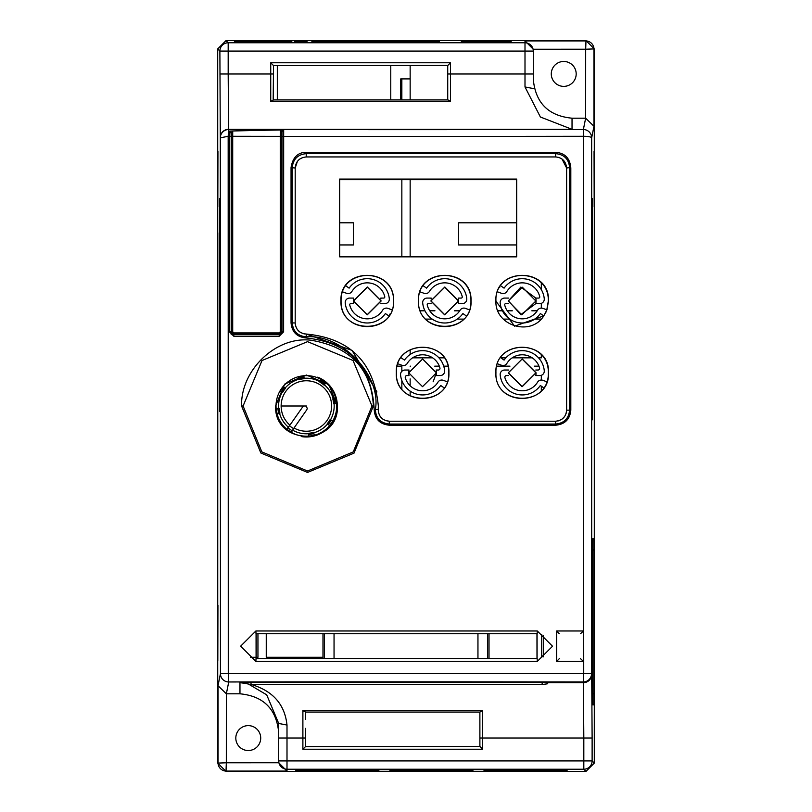 <?xml version="1.0" encoding="UTF-8"?>
<svg xmlns="http://www.w3.org/2000/svg" width="812" height="812" viewBox="0 0 812 812"><rect width="100%" height="100%" fill="white"/><g stroke="black" fill="none" stroke-linecap="round" stroke-linejoin="round"><path stroke-width="1.22" d="M572.034 118.197C548.486 115.913 535.575 102.992 533.291 79.444L533.291 49.248L524.999 40.915L585.675 40.915A8.303 8.303 45 0 1 593.978 49.217L593.978 126.286L585.645 118.197L572.034 118.197L572.034 129.321L228.598 129.321L228.182 73.993L270.731 73.993L270.731 62.778L273.502 65.549L273.187 99.937L448.041 99.937L450.498 101.358L450.498 73.993L533.291 73.993M576.185 73.922A12.454 12.454 0 0 0 563.741 61.468A12.454 12.454 0 0 0 551.287 73.922A12.454 12.454 0 0 0 563.741 86.376A12.454 12.454 0 0 0 576.185 73.922M533.291 51.075L524.999 51.075L524.999 42.772A8.303 8.303 -0 0 1 533.291 51.075L533.291 49.248L585.675 49.217L585.99 40.6L594.293 48.903L594.293 763.097L592.121 760.925A8.303 8.303 135 0 1 583.818 769.228L287.001 769.228L287.001 771.085L226.325 771.085A8.303 8.303 -135 0 1 218.022 762.783L218.022 685.714L226.355 693.803L239.966 693.803C263.514 696.087 276.425 709.008 278.709 732.556L278.709 732.637M270.731 62.778L450.498 62.778L447.727 65.549L447.727 92.761M447.727 65.376L273.502 65.549M267.838 130.113L267.645 129.575L245.488 129.615L242.727 130.651L229.39 131.097L229.349 331.793L231.105 331.834L233.876 334.605L233.785 336.229L279.226 336.229L283.621 331.793L283.672 129.91L282.028 131.656L282.028 137.177L281.399 137.177M265.605 129.575A3122.15 81.728 180 0 1 228.619 129.524L228.172 136.294A3130.26 81.941 180 0 0 229.349 136.294L231.105 136.589L231.105 133.3L231.105 136.589L231.105 133.3L229.39 131.097M283.672 129.91L280.505 129.971M277.034 129.981L267.645 129.575A3122.14 81.728 180 0 0 583.371 129.524L583.726 673.666A3200.671 83.778 180 0 0 228.273 673.666L228.74 681.968A8.303 8.303 -168.7 0 1 220.438 673.666L228.273 673.666L228.172 136.294L220.336 137.827A8.303 8.303 -11.3 0 1 228.619 129.524L228.598 129.321A8.303 8.303 168.7 0 0 220.296 137.624L219.879 51.075A8.303 8.303 -45 0 1 228.182 42.772L524.999 42.772L524.999 40.915M245.488 129.615L245.133 130.58M229.349 331.793L233.815 336.229M279.196 336.229L279.257 334.605L233.876 334.605L231.156 332.372M282.028 135.107L282.028 331.834L279.257 334.605L233.876 334.605M282.028 331.834L283.621 331.793M251.03 682.496L251.03 684.567L245.498 683.471L245.498 682.638L251.03 682.496L542.152 682.496L547.684 682.638L547.684 683.765L542.152 684.577L542.152 682.496M245.498 683.257L239.966 682.679L245.498 683.42L245.498 682.638M547.684 682.679L583.402 682.679L583.818 738.006L482.653 738.006L482.653 710.642L479.882 712.063L479.892 746.451L305.657 746.624M305.657 728.334L305.657 746.451L302.886 749.222L302.886 738.006L287.001 738.006L287.001 725.045C284.799 704.471 272.974 690.982 251.527 684.577L542.152 684.577M305.657 719.371L305.657 712.063L302.886 710.642L302.886 738.006L305.657 738.006M479.882 712.063L305.342 712.063L305.657 716.823M479.892 738.006L482.653 738.006L482.653 749.222L479.892 746.451M217.819 232.77L217.707 763.097L226.325 762.783L226.355 693.803L228.73 681.968A3192.368 83.565 -0 0 1 583.26 681.968L583.402 682.679A8.303 8.303 -11.3 0 0 591.704 674.376L592.121 738.006L583.818 738.006L583.818 760.925L592.121 760.925L592.121 738.006M594.181 605.244L594.181 660.592L594.059 605.244M594.181 151.408L594.181 206.755L594.059 151.408M592.384 693.803L592.435 538.833L593.775 538.833L593.826 549.897L593.775 704.867L592.435 704.867L592.384 693.803L593.826 693.803M592.384 334.27C592.354 344.978 592.324 344.978 592.293 334.27L592.334 198.453L592.384 334.27C592.354 344.978 592.324 344.978 592.293 334.27L592.384 334.27M592.293 357.077C592.324 346.379 592.354 346.379 592.384 357.077L592.334 419.834L592.293 357.077C592.324 346.379 592.354 346.379 592.384 357.077L592.293 357.077M592.151 310.072L592.192 198.453L592.232 310.072C592.202 320.781 592.181 320.781 592.151 310.072L592.232 310.072C592.202 320.781 592.181 320.781 592.151 310.072M592.151 344.359C592.181 333.651 592.202 333.651 592.232 344.359L592.192 419.834L592.151 344.359C592.181 333.651 592.202 333.651 592.232 344.359L592.151 344.359M591.999 308.428C592.029 297.72 592.06 297.72 592.09 308.428L592.049 419.834L591.999 308.428C592.029 297.72 592.06 297.72 592.09 308.428L591.999 308.428M592.019 280.221L592.049 198.453L592.049 282.332M591.857 260.733L591.897 198.453L591.948 260.733M591.948 283.378L591.897 419.834L591.857 283.378C591.887 272.67 591.918 272.67 591.948 283.378L591.857 283.378C591.887 272.67 591.918 272.67 591.948 283.378M278.709 760.925L278.709 762.752L278.709 760.925L287.001 760.925L287.001 769.228A8.303 8.303 180 0 1 278.709 760.925L278.709 738.006L287.001 738.006L287.001 760.925L583.818 760.925L583.818 769.228L585.99 771.4L489.017 771.37M585.99 771.4L594.293 763.097M322.983 771.288L489.017 771.288M322.983 771.37L226.01 771.4L226.325 762.783L278.709 762.752L287.001 771.085M467.438 771.126L389.953 771.096L467.438 771.024M295.862 771.096L378.879 771.055L295.862 771.096M484.033 771.096L567.06 771.055L484.033 771.096M467.438 770.974L389.953 770.943L467.438 770.872M295.862 770.943L378.879 770.903L295.862 770.943M484.033 770.943L567.06 770.903L484.033 770.943M467.438 770.821L389.953 770.791L467.438 770.72M295.862 770.791L378.879 770.74L295.862 770.791M484.033 770.791L567.06 770.74L484.033 770.791M467.438 770.659L389.953 770.639L467.438 770.558M295.862 770.639L378.879 770.588L295.862 770.639M484.033 770.639L567.06 770.588L484.033 770.639M464.261 770.405L407.127 770.405M412.567 770.405L415.145 770.405M420.586 770.405L447.808 770.405M375.347 770.415L323.288 770.405M335.742 770.405L367.907 770.405M484.033 770.476L567.06 770.436L484.033 770.476M464.332 770.253L472.97 770.283L464.332 770.355M447.727 770.355L422.159 770.355L422.159 769.248L405.553 769.248L405.553 770.355L389.953 770.324L405.553 770.253M422.159 770.253L447.727 770.253M376.524 770.355L376.524 769.248L364.771 769.248L364.771 770.355L378.605 770.355L323.288 770.253M376.524 769.248L378.605 769.248L378.605 770.273M335.742 770.253L364.771 770.253M484.033 770.324L567.06 770.283L484.033 770.324M464.332 770.101L472.97 770.131L464.332 770.202M447.727 770.202L422.159 770.202M405.553 770.202L389.953 770.172L405.553 770.101M422.159 770.101L447.727 770.101M323.288 770.202L295.862 770.172L323.288 770.101M364.771 770.202L335.742 770.202M335.742 770.101L364.771 770.101M484.033 770.172L567.06 770.131L484.033 770.172M464.332 769.949L472.97 769.979L464.332 770.05M447.727 770.05L422.159 770.05M405.553 770.05L389.953 770.02L405.553 769.949M422.159 769.949L447.727 769.949M323.288 770.05L295.862 770.02L323.288 769.949M364.771 770.05L335.742 770.05M335.742 769.949L364.771 769.949M484.033 770.02L567.06 769.979L484.033 770.02M464.332 769.796L472.97 769.827L464.332 769.898M447.727 769.898L422.159 769.898M405.553 769.898L389.953 769.867L405.553 769.796M422.159 769.796L447.727 769.796M323.288 769.898L295.862 769.867L323.288 769.796M364.771 769.898L335.742 769.898M335.742 769.796L364.771 769.796M484.033 769.867L567.06 769.827L484.033 769.867M464.332 769.299L447.727 769.299L447.727 770.405L464.332 770.405L464.332 769.299M333.661 769.248L335.742 769.248L335.742 770.355L333.661 770.355L333.661 769.248M333.661 769.309L325.358 769.309M325.358 770.355L323.288 770.355L323.288 769.248L325.358 769.248L325.358 770.415L325.703 769.319M323.288 769.37L316.731 769.4L323.288 769.532M335.742 769.532L364.771 769.532M378.605 769.532L405.553 769.532M422.159 769.532L447.727 769.532M464.332 769.532L468.818 769.502L464.332 769.37M447.727 769.37L422.159 769.37M405.553 769.37L378.605 769.37M364.771 769.37L335.742 769.37M217.707 763.097L226.01 771.4M217.738 232.77L217.707 48.903L219.879 51.075L228.182 51.075L228.182 73.993L219.879 73.993M217.819 605.244L217.819 660.592L217.941 605.244M217.819 151.408L217.819 206.755L217.941 151.408M220.052 411.532L220.052 283.378C220.082 272.67 220.113 272.67 220.143 283.378L220.052 283.378C220.082 272.67 220.113 272.67 220.143 283.378L220.143 411.532M220.143 260.733L220.103 198.453L220.052 260.733M220.001 274.03L219.95 198.453L219.95 282.332M219.981 280.221L219.91 274.03M220.001 411.532L219.91 308.428C219.94 297.72 219.971 297.72 220.001 308.428C219.971 297.72 219.94 297.72 219.91 308.428L219.91 411.532M219.849 411.532L219.768 344.359C219.798 333.651 219.819 333.651 219.849 344.359C219.819 333.651 219.798 333.651 219.768 344.359L219.768 411.532M219.849 314.66L219.808 318.375M219.849 310.072L219.808 198.453L219.768 310.072M219.707 411.532L219.616 357.077C219.646 346.379 219.676 346.379 219.707 357.077C219.676 346.379 219.646 346.379 219.616 357.077L219.616 411.532M219.707 334.27L219.616 206.755L219.666 342.573M219.676 342.228L219.616 334.27M533.291 88.538L524.999 86.955L524.999 51.075L228.182 51.075L228.182 42.772L226.01 40.6L585.99 40.6M226.01 40.6L217.707 48.903M524.999 86.955L540.386 117.009L572.034 129.321M273.502 73.993L270.731 73.993L270.731 101.358L273.502 99.937M511.154 41.077L466.88 40.935C459.744 40.915 459.744 40.894 466.88 40.874L511.154 40.874M433.669 41.077L311.909 41.047L433.669 40.874M284.241 41.077L239.966 40.935C232.821 40.915 232.821 40.894 239.966 40.874L284.241 40.874M511.154 41.219L461.348 41.199L511.154 41.118M439.211 41.148L311.909 41.199L439.211 41.199M284.241 41.219L234.424 41.199L284.241 41.118M511.154 41.371L461.348 41.341L511.154 41.27M439.211 41.3L311.909 41.341L439.211 41.341M284.241 41.371L234.424 41.341L284.241 41.27M511.154 41.513L461.348 41.483L511.154 41.412M439.211 41.442L311.909 41.442L439.211 41.483M284.241 41.513L234.424 41.483L284.241 41.412M511.154 41.656L461.348 41.625L511.154 41.554M426.807 41.554L432.177 41.656M325.693 41.656L311.909 41.625L325.693 41.554L325.693 42.731L330.88 42.752L337.802 42.731L337.802 41.625L337.457 42.731M337.802 42.671L338.147 41.564L325.693 41.564L338.147 41.554L340.908 41.554L340.908 42.671L351.291 42.671M367.866 41.656L340.908 41.564L370.972 41.554M377.215 41.554L383.091 41.554L383.091 42.671L393.465 42.671M415.571 41.656L383.091 41.564L420.951 41.554M383.091 41.656L380.32 41.656M340.908 41.656L338.147 41.656M291.823 41.615L234.424 41.585L289.742 41.554L291.823 41.615L291.823 42.731L287.671 42.752L287.671 41.554M511.154 41.798L461.348 41.777L511.154 41.696M432.177 41.696L439.211 41.727L432.177 41.798M325.693 41.798L311.909 41.777L325.693 41.696M338.147 41.696L340.908 41.696M353.362 41.696L367.866 41.696M380.32 41.696L383.091 41.696M395.535 41.696L415.571 41.696M415.571 41.798L395.535 41.798M383.091 41.798L380.32 41.798M367.866 41.798L353.362 41.798M340.908 41.798L338.147 41.798M287.671 41.798L234.424 41.777L287.671 41.706M511.154 42.092L461.348 41.879L511.154 41.848M439.211 41.879L432.177 41.95L439.211 41.919M317.441 41.848L325.693 41.848M338.147 41.848L340.908 41.848M353.362 41.848L367.866 41.848M380.32 41.848L383.091 41.848M395.535 41.848L415.571 41.848M432.177 41.848L433.669 41.848M415.571 41.95L395.535 41.95L415.571 41.991M383.091 41.95L380.32 41.95L383.091 41.991M367.866 41.95L353.362 41.95L367.866 41.991M340.908 41.95L338.147 41.95L340.908 41.991M287.671 42.001L239.966 41.95L287.671 41.94M287.671 41.848L234.424 41.879L287.671 42.082M433.669 42.092L432.177 42.092M317.441 42.092L325.693 42.092M415.571 42.092L395.535 42.092M383.091 42.092L380.32 42.092M367.866 42.092L353.362 42.092M340.908 42.092L338.147 42.092M466.88 41.077L466.88 40.976C459.744 40.915 459.744 40.894 466.88 40.874M239.966 41.077L239.966 40.976C232.821 40.915 232.821 40.894 239.966 40.874M415.571 42.701L432.177 42.701L432.177 41.595L415.571 41.595L415.571 42.701M395.535 41.554L395.535 42.752L393.465 42.752L393.465 41.645M367.866 41.585L371.328 41.554L367.866 41.585L368.212 42.691M371.328 41.554L376.859 41.554L368.212 41.625L368.212 42.731L379.975 42.731L379.975 41.625L379.63 42.731M380.32 41.574L376.859 41.564L380.32 41.574L379.975 42.681M353.362 41.554L353.362 42.752L351.291 42.752L351.291 41.645M304.967 42.671L294.583 42.671L294.583 41.554L307.037 41.554L307.037 42.752L304.967 42.752L304.967 41.564L294.583 41.564M415.571 42.468L395.535 42.468M383.091 42.468L380.32 42.468M367.866 42.468L353.362 42.468M340.908 42.468L338.147 42.468M325.693 42.468L307.037 42.468M294.583 42.468L291.823 42.468M287.671 42.478L284.576 42.498L287.671 42.63M291.823 42.63L294.583 42.63M307.037 42.63L325.693 42.63M338.147 42.63L340.908 42.63M353.362 42.63L367.866 42.63M380.32 42.63L383.091 42.63M395.535 42.63L415.571 42.63M432.177 42.63L436.663 42.6L432.177 42.468M415.571 41.595L432.177 41.595M431.345 41.595L416.404 41.595L431.345 41.595M429.274 41.595L418.484 41.625L429.274 41.595M427.193 41.585L420.555 41.585L427.193 41.595M425.123 41.574L422.636 41.574L425.123 41.564M424.29 41.635L423.458 41.635L424.29 41.605M378.24 41.574L379.975 41.625M377.55 41.564L378.24 41.625L378.24 42.742M376.859 41.564L376.859 42.742M370.637 41.564L374.789 41.595L371.328 41.605L371.328 42.742M379.63 41.625L377.55 41.625M374.444 41.645L374.444 42.752M373.743 41.645L373.743 42.752M369.937 41.635L369.937 42.742M368.212 41.585L368.557 42.731M368.557 41.605L370.637 41.595M327.764 41.615L328.464 41.625L327.764 41.615M336.067 41.635L336.067 42.742M334.686 41.635L334.686 42.742M332.26 41.645L332.26 42.752M330.88 41.645L330.88 42.752M328.809 41.635L328.809 42.742M327.419 41.635L327.419 42.742M326.038 41.625L326.038 42.731M307.037 41.645L304.967 41.645M289.742 41.645L289.742 42.752M255.881 630.985L240.646 646.159L255.881 661.425L537.28 661.425L552.515 646.24L537.29 630.985L255.881 630.985L256.013 633.746M241.58 405.99L260.855 453.005L307.525 472.442L354.012 453.147L373.408 405.99C371.307 369.095 350.662 347.191 311.493 340.299C276.75 335.539 240.585 369.744 241.58 405.99L243.103 406L262.022 360.508L307.535 341.649L353.058 360.487L371.987 406L353.24 451.919L307.515 471.011L261.84 451.888L243.103 406M555.702 425.214C564.888 424.321 569.933 419.296 570.816 410.161L570.816 168.003C569.994 158.289 564.959 153.062 555.702 152.321L306.165 152.321C297.74 152.412 292.706 157.498 291.051 167.587L291.051 322.892C291.944 332.067 296.989 337.102 306.175 337.975C349.079 342.532 371.754 366.334 374.2 409.38C374.728 418.931 379.752 424.209 389.273 425.204L555.702 425.214L555.682 424.037C564.127 423.204 568.765 418.566 569.588 410.131L569.588 167.587L570.816 168.003M537.108 658.654L256.084 658.654L256.064 633.756L537.067 633.756L537.097 658.654L256.095 658.654M256.013 658.654L255.881 661.425M583.432 661.425L583.432 630.985L556.667 630.985L556.667 661.425L583.432 661.425L580.509 658.654M583.432 630.985L580.509 633.746M556.667 661.425L559.306 658.654M556.667 630.985L559.306 633.746M301.749 436.643A30.998 30.998 0 0 0 317.746 377.164M378.24 409.593L378.331 406C374.038 362.233 350.023 338.259 306.276 334.047L306.195 336.828C341.984 333.712 381.599 375.702 375.377 409.441C375.834 418.21 380.463 423.082 389.273 424.037L555.682 424.037L555.55 421.225L389.293 421.225C382.31 420.484 378.625 416.607 378.24 409.593L374.2 409.38M306.175 337.975L306.195 336.828C297.71 335.985 293.071 331.347 292.259 322.902L292.259 167.597C293.081 159.162 297.72 154.524 306.175 153.661L306.266 156.939L555.55 156.939C562.198 157.518 565.893 161.202 566.624 168.013L569.588 167.587C568.816 159.101 564.178 154.463 555.682 153.661L306.175 153.661L306.165 152.321M376.941 391.952L352.012 350.378L306.276 334.047C299.547 333.397 295.852 329.713 295.192 322.983L295.192 168.013L291.051 167.587M297.395 161.385L295.192 168.013C295.852 161.284 299.547 157.589 306.266 156.939L555.55 156.939L555.702 152.321M561.985 159.01L566.624 168.013L566.624 410.151C566.015 416.83 562.32 420.525 555.55 421.225M304.632 333.925L303.089 333.59M299.76 331.935L297.314 329.499M295.741 326.414L295.314 324.648M378.29 408.406L378.321 407.208M570.816 410.161L566.624 410.151L566.086 413.552M564.523 416.627L562.107 419.063M559.032 420.657L558.199 420.9M556.108 156.96L558.961 157.477M299.892 158.959L302.967 157.447M545.735 421.225L389.293 421.215L385.751 420.636M382.594 418.972L380.148 416.394M378.636 413.166L378.311 411.522M548.516 372.789C549.957 406.842 494.315 406.619 495.939 372.799C494.488 338.736 550.16 338.99 548.516 372.789M471.031 300.846C472.665 334.615 417.043 334.95 418.454 300.846C416.82 267.077 472.269 266.661 471.031 300.846M393.546 300.846C395.2 334.605 339.568 334.97 340.969 300.846C339.325 267.097 394.764 266.64 393.546 300.846M448.894 372.789C450.477 406.71 394.733 406.721 396.317 372.789C394.622 339.03 450.345 338.695 448.894 372.789M339.589 179.076L516.696 179.076L516.696 256.562L339.589 256.562L339.589 179.076M546.029 312.001L545.156 313.696M543.756 315.939C530.612 337.031 494.518 325.5 495.939 300.846C494.305 267.067 549.785 266.681 548.516 300.846L546.933 309.839L543.756 315.939L540.366 313.544A22.137 22.137 0 0 1 500.182 302.917A4.425 4.425 0 0 1 504.597 298.075L508.566 298.075M447.27 381.772L443.25 380.31A4.425 4.425 0 0 0 437.962 382.158A17.986 17.986 0 0 1 405.289 377.671A1.665 1.665 0 0 1 406.893 375.56L409.035 375.56M444.123 387.862L440.743 385.487A22.137 22.137 0 0 1 400.56 374.87A4.425 4.425 0 0 1 404.975 370.028L409.045 370.028M408.943 370.587A13.834 13.834 0 0 0 408.771 372.617M408.781 373.307A13.834 13.834 0 0 0 408.862 374.393M436.257 375.063A13.834 13.834 0 0 0 436.44 372.789L422.636 358.955L408.771 372.789M433.111 381.802L436.44 372.789A13.834 13.834 0 0 0 436.166 370.028L438.318 370.028A1.665 1.665 0 0 0 439.921 367.917A17.986 17.986 0 0 0 407.248 363.421A4.425 4.425 0 0 1 401.96 365.278L397.931 363.806M436.166 375.56L440.236 375.56A4.425 4.425 0 0 0 444.641 370.719A22.137 22.137 0 0 0 404.467 360.092L401.108 357.737M508.525 375.56L506.515 375.56A1.665 1.665 0 0 0 504.912 377.671A17.986 17.986 0 0 0 537.585 382.158A4.425 4.425 0 0 1 542.873 380.31L546.77 381.731M543.654 387.791L540.366 385.487A22.137 22.137 0 0 1 500.182 374.87A4.425 4.425 0 0 1 504.597 370.028L508.545 370.028M536.062 372.789L522.217 358.955L508.393 372.799L522.228 386.624L536.062 372.789M500.689 357.716L504.09 360.092A22.137 22.137 0 0 1 544.263 370.719A4.425 4.425 0 0 1 539.858 375.56L535.788 375.56A13.834 13.834 0 0 0 536.042 373.51M497.523 363.796L501.583 365.278A4.425 4.425 0 0 0 506.871 363.421A17.986 17.986 0 0 1 539.544 367.917A1.665 1.665 0 0 1 537.94 370.028L535.788 370.028M431.121 303.607L428.31 303.607A1.106 1.106 0 0 0 427.234 304.967A17.986 17.986 0 0 0 460.099 310.214A4.425 4.425 0 0 1 465.388 308.357L469.417 309.819M466.281 315.919L462.881 313.544A22.137 22.137 0 0 1 422.697 302.917A4.425 4.425 0 0 1 427.112 298.075L431.182 298.075A13.834 13.834 0 0 0 431.05 298.887M423.296 285.824L426.604 288.148A22.137 22.137 0 0 1 466.778 298.765A4.425 4.425 0 0 1 462.373 303.607L458.303 303.607A13.834 13.834 0 0 0 458.577 300.846L444.834 287.001L430.908 300.846L444.692 314.68L458.577 300.846A13.834 13.834 0 0 0 458.303 298.075L461.175 298.075A1.106 1.106 0 0 0 462.251 296.715A17.986 17.986 0 0 0 429.386 291.478A4.425 4.425 0 0 1 424.097 293.325L420.078 291.863M390.034 313.97A26.288 26.288 0 0 1 389.709 314.508M388.796 315.919L385.395 313.544A22.137 22.137 0 0 1 345.222 302.917A4.425 4.425 0 0 1 349.627 298.075L353.697 298.075A13.834 13.834 0 0 0 353.697 303.607L350.825 303.607A1.106 1.106 0 0 0 349.749 304.967A17.986 17.986 0 0 0 382.614 310.214A4.425 4.425 0 0 1 387.903 308.357L391.963 309.829M353.423 300.846L367.217 314.68L381.092 300.846L367.339 287.001L353.423 300.846M380.95 298.857A13.834 13.834 0 0 0 380.818 298.075L383.69 298.075A1.106 1.106 0 0 0 384.766 296.715A17.986 17.986 0 0 0 351.9 291.478A4.425 4.425 0 0 1 346.612 293.325L342.694 291.904M345.882 285.875L349.119 288.148A22.137 22.137 0 0 1 389.303 298.765A4.425 4.425 0 0 1 384.888 303.607L380.879 303.607M508.505 303.607L505.795 303.607A1.106 1.106 0 0 0 504.719 304.967A17.986 17.986 0 0 0 537.585 310.214A4.425 4.425 0 0 1 542.873 308.357L546.933 309.839M536.032 301.77L536.062 300.846A13.834 13.834 0 0 0 535.788 298.075L520.868 287.072L508.393 300.846L520.837 314.609L535.788 303.607A13.834 13.834 0 0 0 536.062 300.846L536.032 299.912M536.001 299.577L535.95 299.07M535.788 298.075L538.66 298.075A1.106 1.106 0 0 0 539.736 296.715A17.986 17.986 0 0 0 506.871 291.478A4.425 4.425 0 0 1 501.583 293.325L497.523 291.853M499.502 287.631A26.288 26.288 0 0 1 499.887 286.991M500.699 285.773L504.09 288.148A22.137 22.137 0 0 1 544.263 298.765A4.425 4.425 0 0 1 539.858 303.607L535.788 303.607M278.709 732.556L278.709 723.462L278.709 738.006L278.709 723.462L287.001 725.045M248.695 684.201L266.712 694.839L278.709 723.462M260.713 738.078A12.454 12.454 0 0 0 248.259 725.623A12.454 12.454 0 0 0 235.815 738.078A12.454 12.454 0 0 0 248.259 750.532A12.454 12.454 0 0 0 260.713 738.078M464.332 770.405L447.727 770.405M448.559 770.405L463.5 770.405L448.559 770.405M450.64 770.405L461.429 770.375L450.64 770.405M452.71 770.415L459.359 770.415L452.71 770.405M454.791 770.426L457.278 770.426L454.791 770.436M455.613 770.365L456.445 770.365L455.613 770.395M325.703 770.426L326.394 770.426L326.394 769.319M326.394 770.426L327.439 770.436L327.439 769.329M327.439 770.436L328.819 770.436L328.819 769.329M328.819 770.436L330.2 770.436L330.2 769.329M330.2 770.436L331.59 770.436L331.59 769.329M331.59 770.436L332.626 770.426L332.626 769.319M332.626 770.426L333.316 770.426L333.316 769.319M366.841 770.355L366.841 769.248M371.683 770.436L371.683 769.329M407.634 770.355L422.159 770.355L405.553 770.355L407.634 770.355L407.634 769.248M409.705 770.426L409.705 769.319M412.476 770.355L412.476 769.248M415.247 770.355L415.247 769.248M418.007 770.426L418.007 769.319M420.088 770.355L420.088 769.248M508.251 301.019L521.801 314.823L535.879 301.019L522.339 287.215L508.251 301.019M231.197 334.676L231.197 136.589M430.867 301.019L444.631 314.823L458.506 301.019L444.753 287.215L430.867 301.019M353.494 301.019L367.257 314.823L381.132 301.019L367.369 287.215L353.494 301.019M408.761 372.84L422.524 386.674L436.399 372.84L422.636 359.026L408.761 372.84M508.251 372.84L522.004 386.674L535.879 372.84L522.126 359.026L508.251 372.84M256.206 658.654L256.206 633.756L536.965 633.756L536.996 658.654M543.685 315.888L514.615 326.17L495.817 301.019C494.762 267.097 549.186 266.854 548.323 301.019L546.811 309.788M495.817 372.84C494.772 338.878 549.166 338.634 548.323 372.84C549.359 406.812 494.995 407.086 495.817 372.84M418.434 301.019C417.388 267.097 471.792 266.843 470.94 301.019C471.975 334.94 417.612 335.204 418.434 301.019M341.06 301.019C340.015 267.097 394.399 266.843 393.566 301.019C394.602 334.94 340.248 335.214 341.06 301.019M396.327 372.84C395.292 338.878 449.665 338.624 448.833 372.84C449.858 406.822 395.515 407.086 396.327 372.84M339.68 256.856L339.68 179.675L516.533 179.675L516.544 256.856L339.68 256.856M275.562 406.03L284.636 384.127L306.408 375.042L328.89 384.644L337.467 406.03C338.807 446.092 274.405 446.326 275.562 406.03M322.983 633.756L322.983 658.654M277.318 65.549L277.318 99.937M266.255 633.756L266.255 657.273L320.435 657.273L320.435 658.654M250.522 657.273L257.952 657.273L257.952 633.756M401.849 256.562L401.849 179.675L401.849 256.562M401.849 388.928L401.849 380.493L401.849 388.928M401.849 371.317L401.849 366.151L401.849 371.317M353.423 222.803L339.68 222.803L353.423 222.803L353.423 244.94L353.423 222.803M339.68 244.94L353.423 244.94L339.68 244.94M458.577 222.803L516.544 222.803L458.577 222.803L458.577 244.94L516.544 244.94L458.577 244.94L458.577 222.803M537.199 310.803L531.83 310.803M512.321 310.803L507.246 310.803M502.455 310.803L497.898 310.803M459.724 310.803L454.436 310.803M434.948 310.803L429.761 310.803M424.97 310.803L420.413 310.803M543.431 656.847L543.431 635.552M397.2 366.151L401.849 366.151M390.775 99.937L390.775 65.549M410.151 65.549L410.151 99.937M400.742 99.937L400.742 78.906L410.151 78.906M538.559 357.848L541.32 357.848L541.32 354.996M541.076 319.106L534.743 319.106M509.713 319.106L503.318 319.106M463.652 319.106L457.257 319.106M432.228 319.106L425.833 319.106M410.151 349.718L410.151 354.489M412.587 357.848L432.613 357.848M438.937 357.848L444.134 357.848M500.882 357.848L505.896 357.848M512.21 357.848L532.236 357.848M541.32 308.093L541.32 303.363M541.32 289.64L541.32 283.185M410.151 179.675L410.151 256.562M410.466 366.151L410.151 366.76M410.151 378.879L410.151 385.771M410.151 391.1L410.151 395.941M541.32 390.704L541.32 386.167M541.32 380.036L541.32 375.306M434.745 366.151L439.322 366.151M443.728 366.151L447.97 366.151M496.792 366.151L509.977 366.151M534.367 366.151L538.945 366.151M489.017 658.654L489.017 633.756M322.983 657.273L320.435 657.273M283.134 658.654L283.134 657.273M334.047 658.654L334.047 633.756M477.953 633.756L477.953 658.654M541.736 634.69L541.736 657.71M401.849 78.906L401.849 99.937M487.636 658.654L487.636 633.756M324.364 633.756L324.364 658.654M280.282 129.95L281.399 131.108L281.399 331.286L281.399 136.568L280.252 136.365L280.282 129.95L232.729 130.976L231.664 132.366L231.664 331.286L234.424 334.047L278.638 334.047L281.399 331.286L280.252 331.255A1.665 1.654 121.6 0 1 278.597 332.92L278.638 334.047M234.384 334.047L234.363 332.92A1.665 1.665 114.6 0 1 232.709 331.255L231.664 331.286L234.384 334.047M232.729 130.976L232.709 136.294L280.252 136.365L280.252 331.255M276.019 406A30.359 30.359 0 0 0 306.378 436.359A30.359 30.359 0 0 0 336.736 406A30.359 30.359 0 0 0 306.378 375.641A30.359 30.359 0 0 0 276.019 406M286.849 429.061L289.508 425.732A348.104 1.827 -55 0 0 302.744 406.832L303.729 406L305.85 406L307.291 408.263L306.845 409.705L307.281 408.263L305.83 406L303.749 406L302.744 406.832A346.44 1.817 125 0 1 289.914 425.133L286.849 429.061A30.217 30.217 0 0 0 291.386 432.228L294.025 428.005A346.44 1.817 -55 0 1 306.845 409.705A348.104 1.827 125 0 0 293.599 428.604L291.386 432.228M277.227 413.947L279.978 413.207A27.364 27.364 0 0 1 279.105 408.253L276.263 408.497A30.217 30.217 0 0 0 277.227 413.947L278.78 413.43A28.582 28.582 0 0 1 277.897 408.456L279.105 408.253M332.605 420.992L330.139 419.571A27.364 27.364 0 0 1 327.256 423.691L329.439 425.529A30.217 30.217 0 0 0 332.605 420.992L331.144 420.261A28.582 28.582 0 0 1 328.251 424.402L327.256 423.691M314.325 435.151L313.584 432.4A27.364 27.364 0 0 1 308.631 433.273L308.875 436.105A30.217 30.217 0 0 0 314.325 435.151L313.808 433.598A28.582 28.582 0 0 1 308.834 434.481L308.631 433.273M333.651 403.747L336.483 403.503A30.217 30.217 0 0 0 335.529 398.053L332.778 398.793A27.364 27.364 0 0 1 333.651 403.747L336.483 403.503M324.069 385.121L325.896 382.939A30.217 30.217 0 0 0 321.369 379.772L319.948 382.229A27.364 27.364 0 0 1 324.069 385.121L325.896 382.939M304.124 378.727L303.881 375.895A30.217 30.217 0 0 0 298.43 376.849L299.171 379.6A27.364 27.364 0 0 1 304.124 378.727L303.881 375.895M285.499 388.309L283.317 386.471A30.217 30.217 0 0 0 280.14 391.008L282.606 392.429A27.364 27.364 0 0 1 285.499 388.309L283.317 386.471M279.978 413.207L278.78 413.43M276.263 408.497L277.897 408.456M332.778 398.793L335.529 398.053M319.948 382.229L321.369 379.772M299.171 379.6L298.43 376.849M282.606 392.429L280.14 391.008M330.139 419.571L331.144 420.261M329.439 425.529L328.251 424.402M313.584 432.4L313.808 433.598M308.875 436.105L308.834 434.481M305.85 406L306.378 406M583.828 136.284L583.828 136.294A3130.26 81.941 0 0 1 283.621 136.365L282.028 136.67M591.704 674.376L591.664 137.827L593.978 126.286M583.828 136.294A8.303 1.543 -179.9 0 1 591.664 137.827A8.303 8.303 11.3 0 0 583.371 129.524L585.645 118.197L585.675 49.217L594.293 48.903M450.498 62.778L450.498 73.993L447.727 73.993L447.727 99.835M220.296 137.624L220.438 673.666L218.022 685.714M583.26 681.968L583.726 673.666L591.562 673.666A8.303 8.303 168.7 0 1 583.26 681.968M239.966 693.803L239.966 682.679L245.498 682.679M482.653 710.642L302.886 710.642M482.653 749.222L302.886 749.222M270.731 101.358L450.498 101.358M537.168 658.654L537.28 661.425M537.168 633.746L537.28 630.985M371.987 406L373.408 405.99M389.273 425.204L389.293 421.225M291.051 322.892L295.192 322.983M593.826 549.897L592.384 549.897M303.891 658.654L303.891 657.273M278.597 332.92L234.363 332.92M231.664 331.286L231.664 136.497L232.709 136.294L232.709 331.255M288.433 427.234A27.801 27.801 0 0 1 279.551 413.288M278.678 408.324A27.801 27.801 0 0 1 282.251 392.186M334.077 403.676A27.801 27.801 0 0 1 330.504 419.814M327.612 423.945A27.801 27.801 0 0 1 313.665 432.826M308.702 433.699A27.801 27.801 0 0 1 292.564 430.127M289.508 425.732A25.964 25.964 0 0 0 293.599 428.604M292.137 430.715A28.521 28.521 0 0 1 288.027 427.833M294.025 428.005A25.233 25.233 0 0 0 331.611 406A25.233 25.233 0 0 0 306.378 380.767A25.233 25.233 0 0 0 289.914 425.133M324.323 384.766A27.801 27.801 0 0 1 333.204 398.712M304.053 378.301A27.801 27.801 0 0 1 320.192 381.873M285.144 388.055A27.801 27.801 0 0 1 299.09 379.174M333.976 398.57A28.582 28.582 0 0 1 334.859 403.544M320.638 381.234A28.582 28.582 0 0 1 324.78 384.127M298.948 378.402A28.582 28.582 0 0 1 303.921 377.519M281.602 391.739A28.582 28.582 0 0 1 284.505 387.598M281.145 406L303.729 406"/></g></svg>
